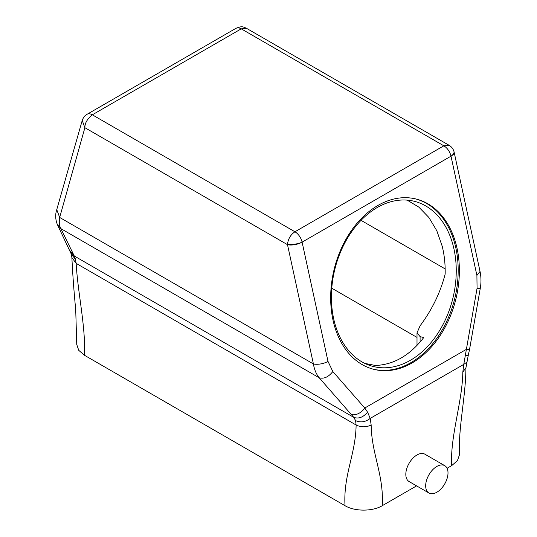 <?xml version="1.0" encoding="UTF-8"?>
<svg xmlns="http://www.w3.org/2000/svg" width="537" height="537" viewBox="0 0 537 537"><rect width="100%" height="100%" fill="white"/><g stroke="black" fill="none" stroke-linecap="round" stroke-linejoin="round"><path stroke-width="0.81" d="M415.403 198.858A87.739 62.654 -76.2 0 1 455.866 248.081A87.739 62.654 -76.2 0 1 438.105 336.531A87.739 62.654 -76.2 0 1 373.45 369.234M454.007 249.155A85.108 60.775 -76.2 0 1 436.554 335.276A85.108 60.775 -76.2 0 1 373.477 366.536A85.108 60.775 -76.2 0 1 333.652 318.642A85.108 60.775 -76.2 0 1 351.104 232.528A85.108 60.775 -76.2 0 1 414.175 201.261A85.108 60.775 -76.2 0 1 454.007 249.155M332.98 320.012A87.739 62.654 -76.2 0 1 350.97 231.232A87.739 62.654 -76.2 0 1 416 198.999A87.739 62.654 -76.2 0 1 457.061 248.376A87.739 62.654 -76.2 0 1 439.071 337.162A87.739 62.654 -76.2 0 1 374.041 369.389A87.739 62.654 -76.2 0 1 332.98 320.012M407.18 200.133L418.873 207.141L428.902 217.498L436.803 230.735L442.219 246.255C444.408 255.115 445.381 264.392 445.153 274.071C440.421 292.484 432.07 309.728 420.095 325.798L417.007 332.859L420.095 336.632L423.753 337.531C409.771 355.494 393.641 364.804 375.363 365.469L364.777 363.388M477.071 288.255A10.532 0.691 10 0 0 480.279 288.315L469.539 349.453A10.532 0.691 10 0 1 466.324 349.392L364.771 408.019L367.563 412.154C363.254 417.309 358.656 419.048 353.776 417.37L74.287 256.008L60.856 228.628C59.298 225.822 58.902 222.096 59.674 217.451L84.893 127.705L287.503 244.677L313.407 363.945A10.532 4.168 167.7 0 0 328.006 361.408L302.103 242.14A10.532 4.168 167.7 0 1 287.503 244.677L287.523 244.013A10.532 3.712 -8.8 0 0 302.103 242.14L450.999 156.173L476.903 275.441L477.071 288.255L463.767 364.381L462.82 372.087C462.417 401.81 449.912 436.99 451.731 465.579L447.079 468.271M367.563 412.154L370.208 418.397L371.161 425.009C371.564 454.262 384.062 475.01 382.25 505.7C372.557 511.586 354.709 511.586 345.022 505.7L84.45 355.259L78.744 350.332L76.744 344.512L75.73 310.071C73.958 291.584 72.67 274.098 71.877 257.592L71.448 254.417L75.442 259.23L76.14 263.372C77.852 293.504 85.813 326.892 84.45 355.259M476.903 275.441L480.038 271.44C481.199 276.944 481.286 282.569 480.279 288.315M84.893 127.705L82.228 120.476L56.754 209.631L59.674 217.451L313.407 363.945C314.32 369.57 316.259 374.188 319.22 377.793L353.776 417.37L355.595 420.619L356.112 425.009C355.722 454.168 343.19 475.117 345.022 505.7M328.006 361.408L332.826 371.53C328.537 377.001 323.999 379.088 319.22 377.793L60.856 228.628L57.378 224.594L71.455 254.457M332.826 371.53L364.771 408.019A10.532 6.592 138.8 0 1 351.171 414.282M445.16 268.916L361.025 220.338M417.007 337.404L331.759 288.188M416.584 485.878L382.25 505.7M428.949 493.013L409.093 481.555A15.795 9.116 -60 0 1 407.187 479.716A15.795 9.116 -60 0 1 410.295 461.417A15.795 9.116 -60 0 1 424.888 454.195L444.737 465.66A15.795 9.116 120 0 0 430.15 472.875A15.795 9.116 120 0 0 427.043 491.174A15.795 9.116 120 0 0 428.949 493.013A15.795 9.116 120 0 0 443.535 485.797A15.795 9.116 120 0 0 446.643 467.499A15.795 9.116 120 0 0 444.737 465.66M465.371 355.689L468.224 355.507L465.935 367.798C465.66 397.789 458.309 426.593 459.444 454.839L457.437 460.652L451.731 465.579M355.595 420.619C360.549 422.841 365.422 422.102 370.208 418.397L463.767 364.381L466.613 362.334M70.656 252.155L74.287 256.008L75.442 259.23M246.584 28.367L241.241 28.844A10.532 6.082 -120 0 0 235.978 28.32A10.532 6.082 -120 0 0 235.971 28.32L87.075 114.287A10.532 6.082 -120 0 0 87.068 114.294A10.532 6.082 -120 0 1 92.337 114.811C87.242 118.959 84.765 123.255 84.9 127.705M73.676 254.907L69.797 250.551M371.161 425.009C366.14 427.392 361.126 427.392 356.112 425.009L76.14 263.372L71.877 257.592M420.095 336.632L420.095 342.069M450.999 156.173A10.532 4.168 -12.3 0 0 454.134 152.179A10.532 10.532 0 0 0 449.107 145.299L443.844 145.816L294.947 231.783L92.337 114.811L241.234 28.844L443.844 145.816A10.532 6.082 -120 0 1 450.999 156.173A10.532 4.598 -15.9 0 0 453.973 151.535M302.103 242.14A10.532 6.082 -120 0 0 294.947 231.783C290.718 234.615 288.241 238.69 287.523 244.013M462.82 372.087L465.935 367.798M417.007 332.859L417.007 345.452M480.038 271.447L454.134 152.179M469.539 349.453L468.224 355.507M246.503 28.32L449.107 145.299M56.754 209.645C55.157 214.471 55.371 219.458 57.385 224.607M235.978 28.32C241.616 26.165 242.268 26.36 246.49 28.313M82.235 120.456C83.282 117.455 84.893 115.401 87.068 114.294"/></g></svg>
